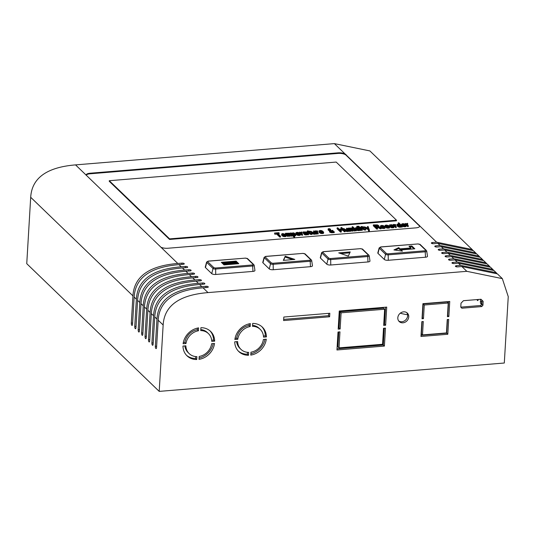<?xml version="1.0" encoding="UTF-8"?>
<svg xmlns="http://www.w3.org/2000/svg" width="535" height="535" viewBox="0 0 535 535"><rect width="100%" height="100%" fill="white"/><g stroke="black" fill="none" stroke-linecap="round" stroke-linejoin="round"><path stroke-width="0.8" d="M159.203 391.386L504.304 363.018L508.25 296.637L502.338 278.628L466.828 271.325L208.001 292.598C179.238 294.959 164.292 305.759 163.148 324.999L159.203 391.386L26.75 263.675L30.696 197.295C31.839 178.055 46.786 167.254 75.549 164.887L334.375 143.614L369.886 150.923L472.124 249.497L436.613 242.195L432.447 242.536L432.38 243.632M447.247 319.542L448.684 319.428L447.808 334.261L420.971 336.468L421.854 321.629L423.292 321.515L422.496 334.903L446.451 332.937L447.247 319.542M461.01 303.191L463.45 300.697L480.992 299.252L483.159 301.372L482.924 305.325L481.701 306.575L461.859 308.207L460.775 307.143L461.01 303.191M408.747 316.88A5.865 5.089 -46 0 1 405.089 322.217A5.865 5.089 -46 0 1 399.21 321.548A5.865 5.089 -46 0 1 397.813 317.777A5.865 5.089 -46 0 1 401.471 312.44A5.865 5.089 -46 0 1 407.349 313.109A5.865 5.089 -46 0 1 408.747 316.88M383.515 328.289L385.467 328.129L384.397 346.078L336.95 349.977L338.013 332.028L339.972 331.867L339.023 347.857L382.558 344.279L383.515 328.289M329.62 316.773L283.603 320.559L283.817 317.034L329.827 313.256L329.62 316.773L328.517 315.71L328.657 313.349M266.29 339.217A16.966 14.726 -46 0 1 250.788 355.093L250.962 352.197A13.883 12.044 134 0 0 263.401 339.451L266.29 339.217M263.541 337.144A13.883 12.044 134 0 0 260.217 329.359A13.883 12.044 134 0 0 252.5 326.323L252.674 323.428A16.966 14.726 -46 0 1 262.357 327.139A16.966 14.726 -46 0 1 266.423 336.903L263.541 337.144M234.738 341.805L237.62 341.571A13.883 12.044 134 0 0 240.944 349.348A13.883 12.044 134 0 0 248.661 352.384L248.487 355.28A16.966 14.726 -46 0 1 238.804 351.569A16.966 14.726 -46 0 1 234.738 341.805M237.761 339.264L234.872 339.498A16.966 14.726 -46 0 1 250.373 323.621L250.199 326.517A13.883 12.044 134 0 0 237.761 339.264L236.657 338.2L235.072 338.327M214.522 343.47A16.966 14.726 -46 0 1 199.027 359.346L199.194 356.45A13.883 12.044 134 0 0 211.639 343.704L214.522 343.47M211.773 341.397A13.883 12.044 134 0 0 208.449 333.619A13.883 12.044 134 0 0 200.732 330.583L200.906 327.688A16.966 14.726 -46 0 1 210.596 331.392A16.966 14.726 -46 0 1 214.662 341.163L211.773 341.397M182.97 346.065L185.859 345.824A13.883 12.044 134 0 0 189.176 353.608A13.883 12.044 134 0 0 196.893 356.644L196.726 359.54A16.966 14.726 -46 0 1 187.036 355.829A16.966 14.726 -46 0 1 182.97 346.065M185.993 343.517L183.11 343.751A16.966 14.726 -46 0 1 198.605 327.875L198.431 330.77A13.883 12.044 134 0 0 185.993 343.517L184.889 342.454L183.304 342.581M385.641 325.24L383.682 325.4L384.645 309.237L341.103 312.814L340.14 328.978L338.187 329.139L339.264 311.016L386.718 307.117L385.641 325.24L384.538 324.177L383.749 324.243M448.858 316.539L447.42 316.66L448.23 303.037L424.275 305.003L423.466 318.626L422.028 318.746L422.924 303.679L449.754 301.472L448.858 316.539L447.487 315.496M160.948 247.23L86.168 175.132A6.173 2.153 -176.6 0 1 86.162 174.985A6.173 2.153 -176.6 0 1 90.114 173.22L338.013 152.843A6.173 2.153 -176.6 0 1 345.001 153.859L419.781 225.957A6.173 2.153 -176.6 0 1 419.781 226.111A6.173 2.153 -176.6 0 1 415.829 227.87L167.93 248.247A6.173 2.153 -176.6 0 1 160.948 247.23L177.787 263.467L181.96 263.126A1.699 0.595 -176.6 0 1 184.261 263.808A1.699 0.595 -176.6 0 1 183.171 264.297L179.004 264.638C150.241 267.005 135.295 277.805 134.151 297.045L132.533 324.317A1.699 0.602 85.3 0 1 132.065 325.427A1.699 0.602 85.3 0 1 131.316 323.147L132.934 295.875L30.696 197.295M163.148 324.999L158.179 320.211L156.561 347.489A1.699 0.602 85.3 0 1 156.093 348.593A1.699 0.602 85.3 0 1 155.344 346.319L156.962 319.041L154.749 316.901L153.124 344.179A1.699 0.602 85.3 0 1 152.656 345.282A1.699 0.602 85.3 0 1 151.913 343.009L153.532 315.73L151.311 313.597L149.693 340.869A1.699 0.602 85.3 0 1 149.225 341.972A1.699 0.602 85.3 0 1 148.483 339.698L150.101 312.42L147.881 310.287L146.262 337.558A1.699 0.602 85.3 0 1 145.794 338.662A1.699 0.602 85.3 0 1 145.045 336.388L146.67 309.116L144.45 306.976L142.825 334.248A1.699 0.602 85.3 0 1 142.357 335.351A1.699 0.602 85.3 0 1 141.614 333.078L143.233 305.806L141.013 303.666L139.394 330.938A1.699 0.602 85.3 0 1 138.926 332.048A1.699 0.602 85.3 0 1 138.184 329.767L139.802 302.496L137.582 300.356L135.964 327.627A1.699 0.602 85.3 0 1 135.495 328.737A1.699 0.602 85.3 0 1 134.746 326.457L136.371 299.185L134.151 297.045M177.787 263.467C149.031 265.828 134.078 276.635 132.934 295.875M472.719 250.099L472.124 249.497M432.447 242.536A1.699 0.595 -176.6 0 0 431.357 243.024A1.699 0.595 -176.6 0 0 433.658 243.706L437.831 243.365L473.341 250.668L475.561 252.808L440.051 245.505L435.878 245.846L435.811 246.943M496.747 273.265L496.152 272.669L460.648 265.36L456.475 265.708A1.699 0.595 -176.6 0 0 455.392 266.189A1.699 0.595 -176.6 0 0 457.692 266.878L461.859 266.53L497.369 273.84L502.338 278.628M493.317 269.954L492.722 269.359L457.211 262.05L453.045 262.397A1.699 0.595 -176.6 0 0 451.955 262.879A1.699 0.595 -176.6 0 0 454.255 263.568L458.428 263.22L493.939 270.529L496.152 272.669M489.879 266.644L489.291 266.049L453.78 258.746L449.607 259.087A1.699 0.595 -176.6 0 0 448.524 259.569A1.699 0.595 -176.6 0 0 450.824 260.257L454.997 259.916L490.501 267.219L492.722 269.359M486.449 263.334L485.854 262.738L450.35 255.436L446.177 255.777A1.699 0.595 -176.6 0 0 445.093 256.258A1.699 0.595 -176.6 0 0 447.394 256.947L451.56 256.606L487.071 263.909L489.291 266.049M483.018 260.023L482.423 259.428L446.912 252.125L442.746 252.466A1.699 0.595 -176.6 0 0 441.656 252.948A1.699 0.595 -176.6 0 0 443.956 253.637L448.129 253.296L483.64 260.599L485.854 262.738M479.581 256.713L478.992 256.118L443.482 248.815L439.315 249.156A1.699 0.595 -176.6 0 0 438.225 249.644A1.699 0.595 -176.6 0 0 440.526 250.326L444.699 249.985L480.203 257.288L482.423 259.428M480.55 299.286L480.41 301.64A1.699 0.602 85.3 0 0 481.152 303.92A1.699 0.602 85.3 0 0 481.62 302.81L481.788 300.048M435.878 245.846A1.699 0.595 -176.6 0 0 434.794 246.334A1.699 0.595 -176.6 0 0 437.095 247.016L441.261 246.675L476.772 253.978L478.992 256.118M477.073 299.573A1.699 0.602 85.3 0 0 477.722 300.61A1.699 0.602 85.3 0 0 478.19 299.5L478.19 299.48M476.15 253.409L475.561 252.808M447.808 334.261L446.698 333.198L447.514 319.522M422.122 321.609L421.393 333.84L422.496 334.903M421.045 335.305L446.698 333.198M460.775 307.137L480.597 305.512L481.701 306.575M482.924 305.325L481.821 304.261L480.597 305.512M481.821 304.261L482.055 300.309L483.159 301.372M480.978 299.252L482.055 300.309M398.709 320.967A5.865 5.089 134 0 0 404.366 320.947A5.865 5.089 134 0 0 407.643 315.817A5.865 5.089 134 0 0 406.747 312.627M384.397 346.078L383.294 345.015L384.297 328.222M338.795 331.961L337.919 346.794L339.023 347.857M337.017 348.82L383.294 345.015M283.677 319.395L328.517 315.71M250.868 353.802A16.966 14.726 134 0 0 264.986 339.324M260.217 329.359L259.114 328.296A13.883 12.044 134 0 0 252.56 325.327M263.454 335.993L265.32 335.84L266.423 336.903M265.32 335.84A16.966 14.726 134 0 0 261.789 326.624M236.604 341.651A13.883 12.044 134 0 0 239.84 348.285L240.944 349.348M238.269 351.02A16.966 14.726 134 0 0 247.384 354.217L248.487 355.28M247.384 354.217L247.498 352.324M250.199 326.517L249.096 325.447A13.883 12.044 134 0 0 236.657 338.2M249.096 325.447L249.19 323.849M199.1 358.055A16.966 14.726 134 0 0 213.224 343.577M208.449 333.619L207.346 332.549A13.883 12.044 134 0 0 200.792 329.58M211.686 340.247L213.559 340.093L214.662 341.163M213.559 340.093A16.966 14.726 134 0 0 210.028 330.877M184.842 345.911A13.883 12.044 134 0 0 188.073 352.538L189.176 353.608M186.501 355.28A16.966 14.726 134 0 0 195.623 358.47L196.726 359.54M195.623 358.47L195.73 356.577M198.431 330.77L197.328 329.707A13.883 12.044 134 0 0 184.889 342.454M197.328 329.707L197.422 328.102M384.645 309.237L383.541 308.173L339.999 311.751L341.103 312.814M384.538 324.177L385.541 307.21M340.14 328.978L339.036 327.915L338.254 327.982M339.036 327.915L339.999 311.751M448.23 303.037L447.126 301.974L423.172 303.94L424.275 305.003M447.755 315.476L448.577 301.573M423.466 318.626L422.095 317.583M422.362 317.563L423.172 303.94M158.179 320.211C159.323 300.971 174.276 290.171 203.032 287.803L208.001 292.598M425.519 257.221A3.083 1.077 3.4 0 0 427.492 256.258L426.736 251.156A2.033 0.709 -176.6 0 1 425.439 251.784L388.196 254.847L388.276 260.284L425.519 257.221L425.158 250.768L387.915 253.831L388.196 254.847A2.033 0.709 -176.6 0 1 385.574 254.299L379.288 248.233L378.004 253.389L384.297 259.455A3.083 1.077 3.4 0 0 388.276 260.284M384.297 259.455L385.574 254.299A0.923 0.802 -46 0 1 386.464 253.53L380.178 247.464A0.923 0.802 134 0 0 379.288 248.233A2.033 0.709 -176.6 0 1 379.161 247.906L377.81 252.888A3.083 1.077 3.4 0 0 378.004 253.389M368 261.949A3.083 1.077 3.4 0 0 369.973 260.986L369.224 255.884A2.033 0.709 -176.6 0 1 367.926 256.512L330.683 259.575L330.757 265.006L368 261.949L367.639 255.496L330.396 258.559L330.683 259.575A2.033 0.709 -176.6 0 1 328.062 259.027L321.769 252.961L320.485 258.117L326.778 264.183A3.083 1.077 3.4 0 0 330.757 265.006M326.778 264.183L328.062 259.027A0.923 0.802 -46 0 1 328.951 258.258L322.659 252.192A0.923 0.802 134 0 0 321.769 252.961A2.033 0.709 -176.6 0 1 321.642 252.634L320.291 257.616A3.083 1.077 3.4 0 0 320.485 258.117M310.481 266.677A3.083 1.077 3.4 0 0 312.453 265.714L311.704 260.605A2.033 0.709 -176.6 0 1 310.407 261.24L273.164 264.303L273.238 269.734L310.481 266.677L310.119 260.224L272.877 263.287L273.164 264.303A2.033 0.709 -176.6 0 1 270.543 263.755L264.25 257.689L262.966 262.839L269.259 268.911A3.083 1.077 3.4 0 0 273.238 269.734M269.259 268.911L270.543 263.755A0.923 0.802 -46 0 1 271.432 262.986L265.139 256.92A0.923 0.802 134 0 0 264.25 257.689A2.033 0.709 -176.6 0 1 264.123 257.362L262.779 262.344A3.083 1.077 3.4 0 0 262.966 262.839M252.961 271.399A3.083 1.077 3.4 0 0 254.934 270.442L254.185 265.333A2.033 0.709 -176.6 0 1 252.888 265.969L215.645 269.025L215.719 274.462L252.961 271.399L252.607 264.952L215.364 268.015L215.645 269.025A2.033 0.709 -176.6 0 1 213.024 268.483L206.737 262.417L205.453 267.567L211.74 273.632A3.083 1.077 3.4 0 0 215.719 274.462M211.74 273.632L213.024 268.483A0.923 0.802 -46 0 1 213.913 267.714L207.62 261.648A0.923 0.802 134 0 0 206.737 262.417A2.033 0.709 -176.6 0 1 206.61 262.09L205.259 267.072A3.083 1.077 3.4 0 0 205.453 267.567M179.004 264.638L181.225 266.778L185.391 266.437A1.699 0.595 -176.6 0 1 187.691 267.119A1.699 0.595 -176.6 0 1 186.608 267.607L182.435 267.948C153.679 270.309 138.725 281.116 137.582 300.356M182.435 267.948L184.655 270.088L188.822 269.747A1.699 0.595 -176.6 0 1 191.122 270.429A1.699 0.595 -176.6 0 1 190.039 270.917L185.866 271.258C157.109 273.619 142.156 284.426 141.013 303.666M185.866 271.258L188.086 273.398L192.259 273.051A1.699 0.595 -176.6 0 1 194.559 273.739A1.699 0.595 -176.6 0 1 193.469 274.228L189.303 274.569C160.54 276.929 145.594 287.736 144.45 306.976M189.303 274.569L191.517 276.709L195.69 276.361A1.699 0.595 -176.6 0 1 197.99 277.05A1.699 0.595 -176.6 0 1 196.907 277.531L192.734 277.879C163.977 280.24 149.024 291.04 147.881 310.287M192.734 277.879L194.954 280.019L199.12 279.671A1.699 0.595 -176.6 0 1 201.421 280.36A1.699 0.595 -176.6 0 1 200.337 280.842L196.164 281.189C167.408 283.55 152.455 294.35 151.311 313.597M196.164 281.189L198.385 283.323L202.558 282.982A1.699 0.595 -176.6 0 1 204.858 283.67A1.699 0.595 -176.6 0 1 203.768 284.152L199.602 284.5C170.839 286.86 155.892 297.661 154.749 316.901M199.602 284.5L201.815 286.633L205.988 286.292A1.699 0.595 -176.6 0 1 208.289 286.981A1.699 0.595 -176.6 0 1 207.199 287.462L203.032 287.803M181.225 266.778C152.462 269.138 137.515 279.945 136.371 299.185M184.655 270.088C155.892 272.449 140.946 283.256 139.802 302.496M188.086 273.398C159.33 275.759 144.376 286.559 143.233 305.806M191.517 276.709C162.76 279.069 147.807 289.87 146.67 309.116M194.954 280.019C166.191 282.38 151.244 293.18 150.101 312.42M198.385 283.323C169.628 285.69 154.675 296.49 153.532 315.73M201.815 286.633C173.059 289 158.106 299.801 156.962 319.041M419.714 226.392A6.173 2.153 3.4 0 0 419.34 225.85L345.944 155.076A6.173 2.153 3.4 0 0 337.98 153.425L90.081 173.795A6.173 2.153 3.4 0 0 86.202 175.273M406.854 224.279L408.312 225.683L408.265 226.552L407.697 226.599L405.323 224.305L405.369 223.443L406.386 223.824L407.416 223.276L407.737 224.499L407.202 224.613M406.279 225.389L405.804 226.673L403.049 226.512L401.564 225.081L401.691 224.058L402.761 223.657L404.306 223.837L405.65 224.66L402.581 224.914L403.33 225.395L406.279 225.389L403.965 225.89L402.012 224.961L401.966 225.823M405.376 225.549L404.246 225.636M398.501 224.031L398.241 222.861L398.802 222.814L402.293 226.178L402.24 227.047L401.27 226.706M401.671 227.094L401.277 225.797L401.183 226.98L399.973 227.235L398.388 226.893L397.124 225.91L397.264 224.185L399.799 224.366L398.241 222.861M394.81 225.268L396.274 226.673L396.221 227.542L395.653 227.589L393.279 225.295L393.332 224.433L395.746 224.62L395.693 225.489L395.158 225.603M394.048 226.546L393.76 227.663L391.266 227.636L389.587 226.379L389.614 224.894L391.887 224.707L393.76 225.797L393.967 226.706L392.523 226.98L392.469 227.85M389.694 226.753L389.219 228.037L386.464 227.877L384.979 226.445L385.106 225.416L386.176 225.021L388.617 225.596L385.822 225.516L386.745 226.76L389.694 226.753L387.795 227.295L385.427 226.325L385.381 227.188M388.617 225.596L388.57 226.459L385.989 226.272M385.146 227.121L384.672 228.412L381.916 228.251L380.432 226.82L380.566 225.79L381.629 225.395L383.174 225.576L384.518 226.399L381.455 226.653L382.197 227.134L385.146 227.121L383.247 227.669L380.887 226.7L380.833 227.562M384.244 227.281L383.113 227.375M380.318 228.846L380.372 227.984L381.167 227.917L381.114 228.779L380.318 228.846L377.85 227.422L376.794 227.509M377.85 227.422L377.904 226.552L375.971 226.713L377.529 228.218L377.476 229.08L376.794 229.14L373.31 225.777L373.356 224.907L377.402 224.887L378.673 225.636L378.747 226.532M369.404 230.124L369.351 230.993L368.668 231.046L368.093 229.542L364.422 227.669L364.475 226.807L367.966 228.144L367.431 226.559L368.113 226.506L369.404 230.124L368.722 230.184L368.668 231.046M367.552 227.943L367.431 226.559M365.713 229.187L365.666 230.05L364.001 229.876L361.994 228.177L360.791 227.97L360.844 227.101L361.747 227.027L361.158 226.452L363.566 226.88L363.867 227.161L362.616 227.268L364.288 228.759L365.713 229.187L364.054 229.013L362.048 227.315L360.844 227.101M363.867 227.161L363.439 228.064M359.139 227.328L358.203 227.014L358.249 226.151L359.192 226.459L359.139 227.328M362.255 230.331L361.687 230.378L359.313 228.091L359.366 227.221L359.935 227.174L362.309 229.468L362.255 230.331M357.039 227.442L356.771 226.272L357.34 226.225L360.831 229.589L360.777 230.451L359.808 230.11M360.209 230.498L359.814 229.207L359.721 230.384L358.51 230.638L356.925 230.304L355.661 229.321L355.802 227.596L358.336 227.776L356.771 226.272M353.12 227.823L352.177 227.509L352.231 226.646L353.167 226.954L353.12 227.823M356.236 230.826L355.668 230.873L353.294 228.585L353.341 227.716L353.909 227.669L356.29 229.963L356.236 230.826M349.382 228.659L351.174 230.384L351.12 231.247L350.552 231.294L348.178 229.007L348.231 228.137L352.431 228.024L354.812 230.083L354.758 230.946L354.19 230.993L351.762 229.047M352.371 231.147L352.425 230.277L352.993 230.231L352.939 231.1L352.371 231.147L349.943 229.194M349.649 231.367L345.791 231.22L343.637 229.375L343.691 228.512L347.128 230.404L348.158 229.849L346.526 228.278L347.095 228.231L349.696 230.505L349.649 231.367M347.71 230.331L346.479 229.147L346.526 228.278M344.42 231.795L344.473 230.933L345.155 230.879L345.102 231.742L344.42 231.795L342.788 230.224L340.481 230.411M342.788 230.224L342.841 229.361L339.658 229.622L341.29 231.194L341.243 232.063L340.561 232.116L337.07 228.753L337.124 227.89L337.806 227.83L339.217 229.187L342.393 228.926L340.982 227.569L341.664 227.515L345.155 230.879M341.517 229L340.935 228.438L340.982 227.569M329.473 230.806L328.129 229.642L328.182 228.779L329.547 228.666L330.556 229.281L330.389 230.07L332.897 231.187L332.309 230.378L332.763 230.344L333.352 231.381L334.248 231.775L331.673 231.909L330.062 231.421L329.466 230.846L329.747 230.043L328.182 228.779M334.248 231.775L334.194 232.638L331.025 232.665L329.527 231.936L329.466 230.846M323.695 232.177L323.22 233.461L320.458 233.3L318.98 231.869L319.107 230.846L320.171 230.445L321.722 230.625L323.066 231.448L319.997 231.702L320.746 232.183L323.695 232.177L321.374 232.678L319.428 231.749L319.382 232.611M322.792 232.33L321.662 232.424M316.773 231.682L318.231 233.086L318.178 233.955L317.609 234.002L315.235 231.715L315.289 230.846L317.703 231.033L317.656 231.902L317.115 232.016M316.707 234.076L312.848 233.929L310.695 232.083L310.748 231.22L314.185 233.113L315.215 232.558L313.584 230.986L314.152 230.939L316.753 233.213L316.707 234.076M314.767 233.039L313.537 231.849L313.584 230.986M311.985 233.601L311.932 234.47L310.273 234.297L308.267 232.598L307.057 232.384L307.11 231.521L308.02 231.441L307.424 230.873L309.839 231.294L310.133 231.581L308.882 231.682L310.554 233.18L311.985 233.601L310.327 233.427L308.314 231.729L307.11 231.521M310.133 231.581L309.705 232.478M304 232.979L303.847 232.177L303.679 233.28L302.957 233.186L303.211 231.916L306.234 231.976L308.575 233.882L308.528 234.751L307.398 234.484M307.692 234.664L307.411 233.588L307.204 234.778L304.629 234.678L304 234.19L304.061 232.859L306.221 232.444L303.847 232.177M301.098 232.972L302.556 234.377L302.502 235.246L301.934 235.293L299.56 232.999L299.613 232.136L300.623 232.518L301.66 231.969L301.974 233.193L301.439 233.3M300.523 234.076L300.041 235.367L297.286 235.206L295.801 233.775L295.935 232.745L296.999 232.35L298.543 232.531L299.894 233.354L296.825 233.608L297.574 234.089L300.523 234.076L298.617 234.624L296.256 233.655L296.203 234.517M299.613 234.236L298.483 234.33M293.28 234.939L294.658 236.269L294.604 237.132L294.036 237.179L290.472 233.748L290.525 232.879L291.495 233.227M295.695 235.567L295.828 234.31L295.695 235.567L294.27 235.895M286.566 233.822L288.358 235.547L288.305 236.41L287.736 236.457L285.362 234.169L285.416 233.3L289.609 233.186L291.99 235.246L291.936 236.109L291.374 236.156L288.947 234.21M289.555 236.309L289.602 235.44L290.171 235.393L290.124 236.263L289.555 236.309L287.128 234.363M286.319 235.246L285.844 236.537L283.089 236.376L281.604 234.945L281.731 233.915L282.801 233.514L285.69 234.524L282.627 234.771L283.369 235.253L286.319 235.246L284.005 235.748L282.059 234.818L282.005 235.688M285.416 235.407L284.286 235.5M274.85 234.256L274.529 233.033L276.722 233.24L276.669 234.103L274.85 234.256L274.903 233.387M274.529 233.033L278.849 232.678L279.17 233.902L278.227 233.976M279.216 233.033L277.397 233.186L280.521 236.189L280.467 237.052L279.785 237.112L276.669 234.103M396.502 220.219L396.468 220.801L169.568 239.446L109.247 181.291L109.28 180.71L336.181 162.065L396.502 220.219L169.602 238.871L109.28 180.71M407.59 314.714A21.594 7.537 -176.6 0 1 400.287 313.196M407.135 224.546L407.182 223.757L407.784 223.63M407.697 226.599L407.744 225.73L405.369 223.443M408.312 225.683L407.744 225.73M402.521 226.245L402.574 225.382M403.049 226.512L403.096 225.65M403.423 226.639L403.47 225.77M403.912 226.753L403.965 225.89M404.326 226.8L404.38 225.93M405.082 226.813L405.135 225.944M405.804 226.673L405.851 225.81M406.112 226.492L406.159 225.63M405.51 225.476L405.53 225.135M405.624 225.128L405.65 224.66M401.631 225.389L401.611 224.218M402.012 224.961L401.685 224.519M396.937 225.616L396.957 224.6M397.124 225.91L396.99 224.753M397.719 226.486L397.766 225.623L397.171 225.048M398.127 226.76L397.766 225.623M398.388 226.893L398.18 225.897M398.949 227.081L399.003 226.218L398.441 226.031M399.444 227.201L399.491 226.332L399.003 226.218M399.973 227.235L400.019 226.365L399.491 226.332M400.648 227.174L400.702 226.312L400.019 226.365M401.029 227.067L401.083 226.205L400.702 226.312M401.183 226.98L401.083 226.205M402.293 226.178L401.725 226.225M395.091 225.536L395.138 224.747L395.746 224.62M395.653 227.589L395.706 226.72L393.332 224.433M396.274 226.673L395.706 226.72M393.379 227.776L393.432 226.907M393.76 227.663L393.813 226.8M393.914 227.576L393.967 226.706M389.48 226.151L389.54 225.054M389.587 226.379L389.534 225.288M389.774 226.673L389.64 225.509M390.068 226.96L389.828 225.81M390.817 227.442L390.871 226.572L390.122 226.091M391.266 227.636L391.319 226.773L390.871 226.572M391.64 227.763L391.319 226.773M391.941 227.816L391.694 226.893M392.523 226.98L391.994 226.947M385.936 227.609L385.989 226.746M386.464 227.877L386.511 227.014M386.838 228.004L386.885 227.134M387.327 228.117L387.38 227.248M387.741 228.157L387.795 227.295M388.497 228.177L388.55 227.308M389.219 228.037L389.266 227.174M389.527 227.857L389.574 226.994M388.925 226.84L388.945 226.499M385.795 225.997L385.822 225.516M385.929 226.211L385.976 225.422M386.303 226.185L386.357 225.315M387.173 226.185L387.226 225.322M387.661 226.305L387.714 225.436M388.002 226.506L388.049 225.643M385.046 226.753L385.026 225.583M385.427 226.325L385.1 225.884M381.395 227.984L381.442 227.114M381.916 228.251L381.97 227.382M382.291 228.378L382.344 227.509M382.779 228.492L382.833 227.622M383.194 228.532L383.247 227.669M383.949 228.552L384.003 227.683M384.672 228.412L384.725 227.549M384.979 228.231L385.033 227.368M384.377 227.214L384.397 226.873M384.491 226.867L384.518 226.399M380.505 227.128L380.485 225.951M380.887 226.7L380.552 226.258M377.904 226.552L380.372 227.984M381.167 227.917L378.432 226.352L378.787 225.864M378.72 226.519L378.74 226.171M376.794 229.14L376.847 228.271L373.356 224.907M377.529 228.218L376.847 228.271M368.722 230.184L368.147 228.679L368.093 229.542M368.147 228.679L364.475 226.807M361.118 227.081L361.158 226.452M361.085 228.251L361.138 227.388M361.994 228.177L362.048 227.315M363.479 229.609L363.532 228.746M364.001 229.876L364.054 229.013M364.495 229.996L364.542 229.127M364.91 230.037L364.957 229.174M358.57 227.375L358.249 226.151M359.192 226.459L358.624 226.506M361.687 230.378L361.74 229.515L359.366 227.221M362.309 229.468L361.74 229.515M355.474 229.027L355.494 228.01M355.661 229.321L355.528 228.157M356.257 229.896L356.303 229.027L355.708 228.458M356.664 230.17L356.303 229.027M356.925 230.304L356.718 229.308M357.487 230.491L357.54 229.622L356.979 229.441M357.975 230.605L358.029 229.742L357.54 229.622M358.51 230.638L358.557 229.776L358.029 229.742M359.186 230.585L359.239 229.716L358.557 229.776M359.567 230.478L359.62 229.609L359.239 229.716M359.721 230.384L359.62 229.609M360.831 229.589L360.262 229.635M352.552 227.87L352.231 226.646M353.167 226.954L352.598 227M355.668 230.873L355.721 230.01L353.341 227.716M356.29 229.963L355.721 230.01M349.629 228.893L349.663 228.331L350.378 228.425L352.425 230.277M349.843 229.1L349.89 228.311M350.144 229.234L350.191 228.365M350.331 229.294L350.378 228.425M350.592 229.428L350.646 228.559M352.993 230.231L351.368 228.191L354.812 230.083M351.341 228.639L351.368 228.191M351.662 228.953L351.709 228.164M351.956 229.08L352.01 228.218M352.15 229.147L352.197 228.278M352.411 229.281L352.458 228.412M354.19 230.993L354.244 230.13M350.552 231.294L350.606 230.431L348.231 228.137M351.174 230.384L350.606 230.431M345.122 230.806L345.175 229.943L343.691 228.512M345.53 231.087L345.175 229.943M345.791 231.22L345.583 230.217M346.359 231.408L346.406 230.538L345.844 230.351M346.847 231.521L346.901 230.659L346.406 230.538M347.375 231.555L347.429 230.692L346.901 230.659M347.83 231.521L347.884 230.652L347.429 230.692M348.211 231.408L348.258 230.545L347.884 230.652M348.365 231.321L348.258 230.545M348.479 231.073L348.412 230.451M349.081 231.414L349.128 230.552L348.532 230.21M349.696 230.505L349.128 230.552M342.841 229.361L344.473 230.933M340.561 232.116L340.608 231.247L337.124 227.89M341.29 231.194L340.608 231.247M329.527 231.936L329.573 231.066M329.674 232.076L329.721 231.214M330.008 232.284L330.062 231.421M330.456 232.478L330.51 231.615M331.025 232.665L331.071 231.802M331.626 232.772L331.673 231.909M332.155 232.805L332.202 231.943M332.496 232.778L332.543 231.916M332.87 232.672L332.924 231.802M333.178 232.491L333.231 231.622M333.633 232.685L333.679 231.822M332.282 230.913L332.309 230.378M330.59 230.164L330.623 229.589M328.129 229.876L328.176 229.013M328.236 230.097L328.289 229.234M328.457 230.317L328.51 229.448M328.985 230.585L329.032 229.716M319.937 233.033L319.99 232.17M320.458 233.3L320.512 232.437M320.839 233.427L320.886 232.558M321.328 233.541L321.374 232.678M321.742 233.588L321.796 232.718M322.498 233.601L322.551 232.732M323.22 233.461L323.267 232.598M323.521 233.28L323.575 232.417M322.919 232.264L322.939 231.922M323.04 231.916L323.066 231.448M319.047 232.177L319.027 231.006M319.428 231.749L319.101 231.307M317.048 231.949L317.094 231.16L317.703 231.033M317.609 234.002L317.663 233.133L315.289 230.846M318.231 233.086L317.663 233.133M312.179 233.514L312.233 232.651L310.748 231.22M312.587 233.795L312.233 232.651M312.848 233.929L312.641 232.926M313.416 234.116L313.463 233.247L312.901 233.059M313.905 234.23L313.951 233.36L313.463 233.247M314.433 234.263L314.486 233.4L313.951 233.36M314.888 234.223L314.934 233.36L314.486 233.4M315.269 234.116L315.316 233.253L314.934 233.36M315.416 234.029L315.316 233.253M315.536 233.782L315.469 233.16M316.138 234.123L316.185 233.26L315.59 232.919M316.753 233.213L316.185 233.26M307.391 231.494L307.424 230.873M307.358 232.672L307.404 231.802M308.267 232.598L308.314 231.729M309.752 234.029L309.798 233.16M310.273 234.297L310.327 233.427M310.761 234.41L310.815 233.541M311.176 234.45L311.23 233.588M302.957 233.186L302.977 232.17M303.111 233.327L303.011 232.324M303.726 232.417L303.158 232.464M304.181 232.785L304.228 232.063M304.876 232.571L304.91 232.009M305.411 232.511L305.438 232.043M305.712 232.484L305.739 232.096M304 234.19L303.98 233.019M304.221 234.404L304.047 233.32M304.629 234.678L304.275 233.534M305.197 234.865L305.244 234.002L304.683 233.815M305.498 234.918L305.244 234.002M306.027 234.952L306.08 234.089L305.545 234.056M306.709 234.898L306.756 234.029L306.08 234.089M307.204 234.778L307.25 233.915L306.756 234.029M307.959 234.798L307.745 233.795M308.575 233.882L308.006 233.929M301.372 233.24L301.419 232.451L302.028 232.324M301.934 235.293L301.987 234.424L299.613 232.136M302.556 234.377L301.987 234.424M296.764 234.939L296.818 234.076M297.286 235.206L297.34 234.343M297.661 235.333L297.714 234.464M298.155 235.447L298.202 234.577M298.57 235.487L298.617 234.624M299.326 235.507L299.373 234.638M300.041 235.367L300.095 234.504M300.349 235.186L300.402 234.323M299.747 234.169L299.767 233.828M299.861 233.822L299.894 233.354M295.875 234.083L295.855 232.912M296.256 233.655L295.922 233.213M293.641 235.293L295.741 234.704M293.287 234.832L293.661 234.952M293.929 235.567L293.962 235.005M294.437 235.908L294.491 235.039M295.119 235.848L295.173 234.985M295.501 235.741L295.554 234.878M295.828 234.31L293.815 232.845L291.501 233.113M294.036 237.179L294.089 236.316L290.525 232.879M294.658 236.269L294.089 236.316M286.813 234.056L286.847 233.494L287.562 233.588L289.602 235.44M287.027 234.263L287.074 233.474M287.322 234.397L287.375 233.527M287.509 234.457L287.562 233.588M287.77 234.591L287.823 233.721M290.171 235.393L288.552 233.354L291.99 235.246M288.525 233.802L288.552 233.354M288.846 234.116L288.893 233.327M289.141 234.243L289.194 233.38M289.328 234.31L289.382 233.441M289.589 234.444L289.642 233.574M291.374 236.156L291.421 235.293M287.736 236.457L287.79 235.594L285.416 233.3M288.358 235.547L287.79 235.594M282.567 236.109L282.614 235.239M283.089 236.376L283.142 235.507M283.463 236.497L283.517 235.634M283.951 236.61L284.005 235.748M284.366 236.657L284.419 235.788M285.122 236.671L285.175 235.808M285.844 236.537L285.897 235.667M286.151 236.356L286.205 235.487M285.55 235.333L285.57 234.999M285.663 234.992L285.69 234.524M281.671 235.246L281.657 234.076M282.059 234.818L281.724 234.383M279.785 237.112L279.838 236.243L276.722 233.24M280.521 236.189L279.838 236.243M169.568 239.446L169.602 238.871M411.876 245.966L414.812 248.802L401.123 249.925L402.4 251.156L393.934 249.939L398.736 247.625L400.019 248.862L410.833 247.972L409.001 246.207L411.876 245.966L411.823 246.836L409.823 246.996M350.218 251.938L348.292 256.098L338.715 252.881L350.218 251.938M285.242 256.218L294.818 259.435L283.316 260.378L285.242 256.218L283.684 260.351M238.784 263.695L224.004 264.905L223.403 264.337L238.189 263.12L238.784 263.695M236.684 261.668L221.905 262.886L221.309 262.31L236.089 261.1L236.684 261.668M237.734 262.685L222.955 263.895L222.359 263.32L237.139 262.11L237.734 262.685M402.4 224.62L402.942 223.951L404.788 224.419L402.4 224.62M399.719 224.526L400.909 225.442L400.715 225.844L398.863 225.844L397.819 225.075L398.02 224.433L399.719 224.526L399.665 225.395L400.454 225.917M392.911 226.639L391.098 226.325L390.296 225.068L392.483 225.275L393.372 226.138L392.911 226.639M381.268 226.352L381.809 225.69L383.655 226.158L381.268 226.352L381.281 225.89M377.951 226.004L375.523 226.285L374.413 225.208L376.988 225.075L377.951 226.004M358.256 227.937L359.446 228.846L359.252 229.254L357.4 229.248L356.35 228.478L356.557 227.843L358.256 227.937L358.203 228.799L358.992 229.328M330.021 229.482L329.861 229.803L328.704 229.047L329.426 228.906L330.021 229.482M332.783 231.428L331.379 231.622L330.035 230.799L330.269 230.311L332.783 231.428M319.816 231.408L320.358 230.739L322.197 231.207L319.816 231.408M305.271 232.832L306.522 232.732L306.883 233.554L304.917 233.561L304.656 233.193L305.271 232.832L305.217 233.701L306.568 233.695M296.644 233.313L297.186 232.645L299.025 233.113L296.644 233.313M293.588 234.651L291.916 233.387L293.167 233.053L294.558 233.561L295.146 234.363L293.588 234.651M282.44 234.477L282.982 233.815L284.827 234.283L282.44 234.477M401.123 249.925L401.283 250.995M413.936 248.869L411.823 246.836M400.019 248.862L399.966 249.725L410.78 248.835L410.833 247.972M399.966 249.725L398.682 248.494L398.736 247.625M398.682 248.494L395.278 250.133M349.803 252.834L340.775 253.577M292.705 259.609L285.195 257.088M238.149 263.748L238.189 263.12M236.055 261.722L236.089 261.1M237.099 262.732L237.139 262.11M404.186 224.085L404.166 224.473M403.698 223.971L403.664 224.513M402.942 223.951L402.902 224.58M402.561 224.065L402.527 224.606M402.407 224.152L402.38 224.6M400.167 224.727L400.113 225.589M399.23 224.412L399.177 225.282L399.665 225.395M398.702 224.379L398.649 225.242L399.177 225.282M398.02 224.433L397.973 225.222M398.047 225.295L398.649 225.242M393.192 225.844L393.145 226.572M392.891 225.556L393.031 226.606M392.483 225.275L392.844 226.419M392.035 225.081L391.981 225.951L392.429 226.144M391.653 224.961L391.981 225.951M391.125 224.921L391.078 225.79L391.607 225.823M390.67 224.961L390.624 225.823L391.078 225.79M390.296 225.068L390.262 225.556M383.06 225.817L383.033 226.211M382.565 225.703L382.538 226.251M381.809 225.69L381.776 226.312M381.435 225.797L381.401 226.345M377.917 225.623L377.897 226.024M377.697 225.409L377.656 226.111M377.362 225.202L377.409 226.131M376.988 225.075L377.309 226.064M376.573 225.034L376.52 225.897L376.934 225.944M375.236 226.004L376.52 225.897M358.704 228.131L358.651 229M357.768 227.823L357.714 228.686L358.203 228.799M357.24 227.79L357.186 228.652L357.714 228.686M356.557 227.843L356.511 228.632M356.584 228.699L357.186 228.652M329.881 229.1L329.834 229.789M329.426 228.906L329.386 229.595M329.125 228.853L329.092 229.441M328.898 228.873L328.871 229.321M330.269 230.311L330.215 231.18L331.025 231.535M321.602 230.873L321.582 231.26M321.114 230.759L321.08 231.301M320.358 230.739L320.318 231.367M319.977 230.846L319.943 231.394M319.823 230.939L319.796 231.387M306.522 232.732L306.468 233.594M304.89 232.946L304.856 233.507M298.43 232.778L298.403 233.166M297.941 232.658L297.908 233.207M297.186 232.645L297.146 233.267M296.805 232.752L296.771 233.3M296.651 232.845L296.624 233.293M294.999 233.989L294.972 234.524M294.558 233.561L294.698 234.611M294.223 233.354L294.504 234.424M293.768 233.16L293.722 234.022L294.17 234.223M293.167 233.053L293.12 233.915L293.722 234.022M292.484 233.106L292.438 233.976L293.12 233.915M292.103 233.22L292.07 233.782M284.225 233.942L284.205 234.33M283.737 233.828L283.704 234.377M282.982 233.815L282.948 234.437M282.6 233.922L282.574 234.464M282.453 234.009L282.426 234.464M75.549 164.887L86.168 175.132M436.613 242.195L419.781 225.957M345.001 153.859L334.375 143.614M466.828 271.325L461.859 266.53M456.475 265.708L456.409 266.798M460.648 265.36L458.428 263.22M453.045 262.397L452.978 263.487M457.211 262.05L454.997 259.916M449.607 259.087L449.547 260.177M453.78 258.746L451.56 256.606M446.177 255.777L446.11 256.874M450.35 255.436L448.129 253.296M442.746 252.466L442.679 253.563M446.912 252.125L444.699 249.985M480.41 301.64L481.701 301.533M439.315 249.156L439.248 250.253M443.482 248.815L441.261 246.675M440.051 245.505L437.831 243.365M181.96 263.126L181.88 264.404M132.606 323.04L131.316 323.147M185.391 266.437L185.317 267.714M136.037 326.35L134.746 326.457M188.822 269.747L188.748 271.018M139.468 329.66L138.184 329.767M192.259 273.051L192.179 274.328M142.905 332.971L141.614 333.078M195.69 276.361L195.616 277.638M146.336 336.281L145.045 336.388M199.12 279.671L199.047 280.949M149.767 339.591L148.483 339.698M202.558 282.982L202.477 284.259M153.204 342.902L151.913 343.009M205.988 286.292L205.915 287.569M156.635 346.212L155.344 346.319M419.373 225.268L419.34 225.85M345.944 155.076L345.978 154.501M90.081 173.795L90.114 173.22M338.013 152.843L337.98 153.425M420.102 244.428A0.923 0.802 134 0 0 419.514 244.234L425.8 250.3A0.923 0.802 -46 0 1 426.395 250.5L420.102 244.428L417.822 243.953M426.609 250.928A2.033 0.709 -176.6 0 1 426.736 251.156L426.395 250.5M380.566 247.023L418.062 243.933L380.693 246.936L379.161 247.906M362.583 249.156A0.923 0.802 134 0 0 361.994 248.956L368.287 255.028A0.923 0.802 -46 0 1 368.876 255.222L362.583 249.156L360.302 248.675M369.09 255.656A2.033 0.709 -176.6 0 1 369.224 255.884L368.876 255.222M323.046 251.751L360.543 248.655L323.173 251.664L321.642 252.634M305.064 253.884A0.923 0.802 134 0 0 304.475 253.684L310.768 259.749A0.923 0.802 -46 0 1 311.357 259.95L305.064 253.884L302.783 253.403M311.571 260.385A2.033 0.709 -176.6 0 1 311.704 260.605L311.357 259.95M265.534 256.479L303.031 253.383L265.661 256.392L264.123 257.362M247.551 258.612A0.923 0.802 134 0 0 246.956 258.412L253.249 264.477A0.923 0.802 -46 0 1 253.844 264.678L247.551 258.612L245.264 258.131M254.058 265.113A2.033 0.709 -176.6 0 1 254.185 265.333L253.844 264.678M208.015 261.207L245.511 258.111L208.142 261.113L206.61 262.09M425.158 250.768L425.8 250.3M419.514 244.234L418.062 243.933M380.82 246.989L380.178 247.464M386.464 253.53L387.915 253.831M367.639 255.496L368.287 255.028M361.994 248.956L360.543 248.655M323.3 251.717L322.659 252.192M328.951 258.258L330.396 258.559M310.119 260.224L310.768 259.749M304.475 253.684L303.031 253.383M265.788 256.446L265.139 256.92M271.432 262.986L272.877 263.287M252.607 264.952L253.249 264.477M246.956 258.412L245.511 258.111M208.269 261.174L207.62 261.648M213.913 267.714L215.364 268.015"/></g></svg>
